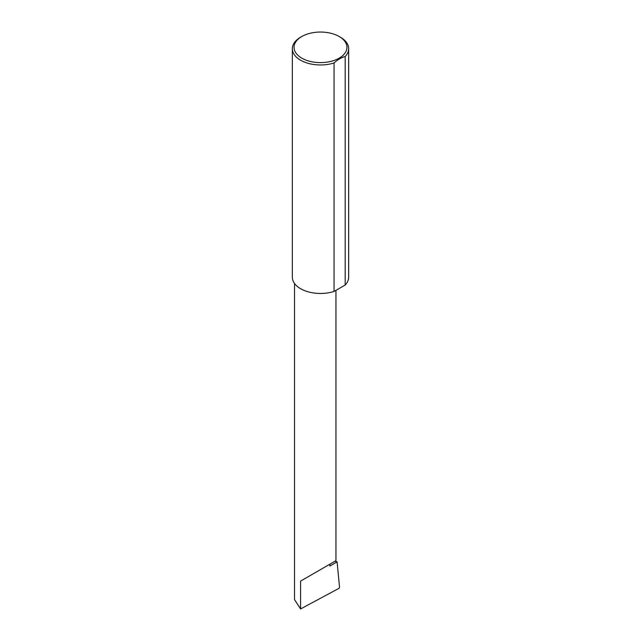 <?xml version="1.0" encoding="UTF-8"?>
<svg xmlns="http://www.w3.org/2000/svg" width="641" height="641" viewBox="0 0 641 641"><rect width="100%" height="100%" fill="white"/><g stroke="black" fill="none" stroke-linecap="round" stroke-linejoin="round"><path stroke-width="0.96" d="M334.963 561.26L337.094 561.869L329.891 566.027L329.891 564.184L335.956 560.683L335.956 290.349M329.891 564.184C334.762 561.372 340.531 558.039 329.891 564.184L300.589 581.099L329.891 564.184M301.783 58.131A26.465 15.28 0 0 0 339.209 58.131A26.465 15.28 0 0 0 339.217 36.529L340.411 37.218A28.156 16.257 180 0 1 348.656 48.708A28.156 16.257 180 0 1 345.187 56.52C341.461 57.458 337.743 59.605 334.041 62.962A28.156 16.257 180 0 1 300.589 60.206A28.156 16.257 180 0 1 292.344 48.708A28.156 16.257 180 0 1 300.589 37.218L301.783 36.529A26.465 15.28 0 0 0 301.783 58.131M334.041 62.962L334.041 291.455A28.156 16.257 180 0 1 300.589 288.698A28.156 16.257 180 0 1 292.344 277.2L292.344 48.708M337.094 561.869L339.546 587.42L339.049 588.302L300.589 608.95L294.523 599.615L294.523 283.474M300.589 608.95L300.589 581.099M345.187 56.52L345.187 285.021A28.156 16.257 180 0 0 348.656 277.2L348.656 48.708M334.041 291.455L345.187 285.021M340.411 37.218L339.217 36.529A26.465 15.28 0 0 0 301.783 36.529"/></g></svg>
